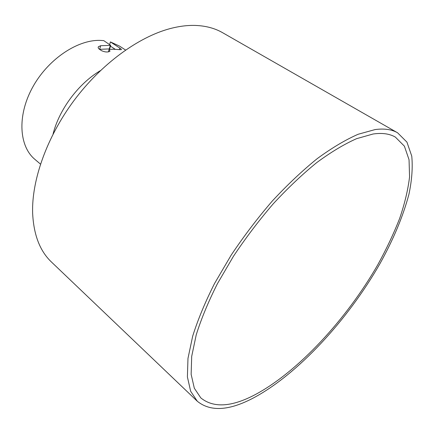 <?xml version="1.0" encoding="UTF-8"?>
<svg xmlns="http://www.w3.org/2000/svg" width="434" height="434" viewBox="0 0 434 434"><rect width="100%" height="100%" fill="white"/><g stroke="black" fill="none" stroke-linecap="round" stroke-linejoin="round"><path stroke-width="0.65" d="M254.557 394.973C297.757 372.226 346.576 319.207 377.857 264.642C386.45 248.997 393.714 233.601 399.649 218.454C404.716 203.622 408.02 189.767 409.566 176.888L409.045 159.734L404.396 146.16L395.374 137.111C389.618 133.743 382.191 132.706 373.088 134.003L356.574 138.674C344.276 144.131 331.023 152.084 316.825 162.533C302.308 174.338 287.769 188.117 273.203 203.861C258.924 220.472 245.677 237.946 233.449 256.293L217.401 283.727C208.304 301.809 201.246 318.838 196.233 334.809L191.692 356.385L191.144 374.33L194.323 388.229L200.823 397.918C213.403 408.085 231.317 407.103 254.557 394.973M115.205 49.281L110.448 46.156M125.578 50.04L119.404 46.026L110.393 41.919L119.811 48.06C121.14 48.928 121.612 49.481 121.227 49.72L113.214 49.232L109.108 49.411L110.008 51.201C107.887 52.411 105.055 52.226 101.513 50.659L99.511 49.319C98.236 48.407 97.867 47.545 98.409 46.736L100.65 45.722L110.665 45.369L109.666 48.901L99.532 49.335M100.422 70.623C78.603 83.404 59.073 109.585 53.04 134.139M110.665 45.369L103.742 40.617L99.777 40.384C76.628 39.841 47.062 60.104 32.116 88.227C17.051 116.317 19.248 146.399 34.872 159.349L40.481 164.123M397.587 132.799L222.626 32.713C214.955 28.297 205.955 25.872 195.631 25.443C187.651 25.161 179.101 26.224 169.976 28.639C138.305 37.074 101.35 63.928 74.089 100.417C46.888 136.938 31.682 180.012 32.621 212.779C33.586 234.658 39.89 251.096 51.527 262.087L197.318 401.266C210.398 411.861 229.006 410.808 253.131 398.114C297.653 374.493 347.677 320.032 379.761 264.008C393.34 239.633 403.067 216.371 408.953 194.21C411.915 180.077 412.848 167.372 411.752 156.104L406.935 142.119L397.587 132.799C391.756 129.413 384.258 128.339 375.101 129.576L358.159 134.258C345.524 139.791 331.891 147.902 317.27 158.6C302.303 170.714 287.303 184.868 272.264 201.067C257.519 218.177 243.821 236.194 231.181 255.116L214.58 283.424C205.173 302.086 197.871 319.663 192.685 336.155L187.976 358.419L187.396 376.929L190.656 391.267L197.318 401.266M109.666 44.501L110.393 41.919M108.413 51.885L109.108 49.411M119.339 49.693L119.811 48.06M99.657 49.313L100.65 45.722M109.281 48.955L110.279 45.424M98.171 47.604L98.409 46.736"/></g></svg>
